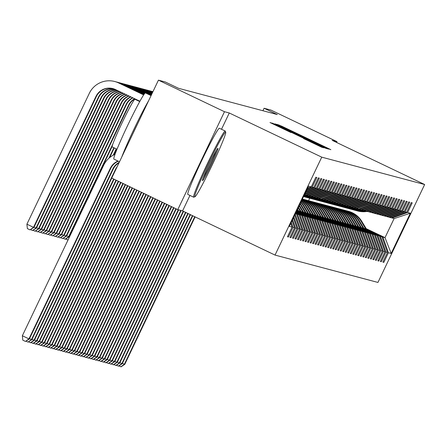 <?xml version="1.0" encoding="UTF-8"?>
<svg xmlns="http://www.w3.org/2000/svg" width="447" height="447" viewBox="0 0 447 447"><rect width="100%" height="100%" fill="white"/><g stroke="black" fill="none" stroke-linecap="round" stroke-linejoin="round"><path stroke-width="0.67" d="M327.238 148.337L330.841 149.684L328.405 148.482L281.727 126.188L277.296 124.462L327.238 148.337M303.58 138.559L321.862 147.292L323.729 147.789L274.614 124.294L269.994 122.517L291.003 132.552L274.994 124.618L282.364 128.043L319.622 145.929L303.58 138.559M229.277 112.985L224.483 111.711L158.434 80.158L111.728 178.085L177.777 209.632L182.572 210.911L275.039 255.081L321.745 157.154L229.277 112.985L221.516 129.261M336.585 142.453L336.982 141.626L332.188 140.352L424.65 184.522L321.745 157.154M336.982 141.626L270.938 110.074L264.093 108.258L262.909 110.739M158.434 80.158L165.278 81.98L178.487 88.288L277.302 114.566L264.093 108.258M324.025 147.32L326.774 148.6L328.64 149.097L326.204 147.901L279.526 125.601L274.905 123.825L324.025 147.32M326.181 148.443L321.566 146.666L272.447 123.171L297.685 134.988L276.291 124.579L326.181 148.443M275.039 255.081L377.944 282.443L424.65 184.522M287.533 236.592L288.421 237.016L293.031 227.355L294.573 227.769L289.969 237.43L290.93 237.687L295.54 228.026L297.082 228.434L292.478 238.095L293.444 238.352L298.048 228.691L299.596 229.104L294.986 238.765L295.953 239.022L300.563 229.361L302.105 229.769L297.501 239.43L298.462 239.687L303.072 230.026L304.619 230.44L300.01 240.1L300.976 240.357L305.58 230.697L307.128 231.105L302.518 240.765L303.485 241.022L308.095 231.362L309.637 231.775L305.033 241.436L305.994 241.693L310.604 232.032L312.151 232.44L307.542 242.101L308.508 242.358L313.112 232.697L314.66 233.11L310.05 242.771L311.017 243.028L315.627 233.368L317.169 233.775L312.565 243.436L313.526 243.693L318.135 234.032L319.683 234.446L315.074 244.107L316.04 244.364L320.644 234.703L322.192 235.111L317.582 244.772L318.549 245.029L323.159 235.368L324.701 235.781L320.097 245.442L321.058 245.699L325.667 236.038L327.215 236.446L322.605 246.107L323.572 246.364L328.176 236.703L329.724 237.117L325.114 246.778L326.081 247.029L330.691 237.374L332.233 237.782L327.629 247.442L328.59 247.699L333.199 238.039L334.747 238.452L330.137 248.107L331.104 248.364L335.708 238.709L337.256 239.117L332.646 248.778L333.613 249.035L338.223 239.374L339.765 239.788L335.161 249.443L336.127 249.7L340.731 240.045L342.279 240.452L337.669 250.113L338.636 250.37L343.24 240.709L344.788 241.123L340.178 250.778L341.145 251.035L345.754 241.38L347.297 241.788L342.693 251.449L343.659 251.706L348.263 242.045L349.811 242.458L345.201 252.114L346.168 252.371L350.778 242.715L352.32 243.123L347.71 252.784L348.677 253.041L353.286 243.38L354.829 243.794L350.224 253.449L351.191 253.706L355.795 244.051L357.343 244.459L352.733 254.119L353.7 254.377L358.31 244.716L359.852 245.129L355.242 254.784L356.209 255.041L360.818 245.381L362.361 245.794L357.756 255.455L358.723 255.712L363.327 246.051L364.875 246.465L360.265 256.12L361.232 256.377L365.842 246.716L367.384 247.13L362.774 256.79L363.741 257.047L368.35 247.387L369.892 247.794L365.288 257.455L366.255 257.712L370.859 248.051L372.407 248.465L367.797 258.126L368.764 258.383L373.374 248.722L374.916 249.13L370.312 258.791L371.273 259.048L375.882 249.387L377.424 249.8L372.82 259.461L373.787 259.718L378.391 250.057L379.939 250.465L375.329 260.126L376.296 260.383L380.905 250.722L382.448 251.136L377.844 260.797L378.805 261.054L383.414 251.393L384.962 251.801L380.352 261.461L381.319 261.718L385.923 252.058L387.471 252.471L382.861 262.132L383.828 262.389L388.437 252.728L391.17 253.455L410.357 213.225L394.098 218.594L391.287 217.695M288.421 237.016L287.455 236.759L292.064 227.098L289.326 226.372L308.514 186.148L311.252 186.874L315.856 177.213L316.822 177.47L312.218 187.131L313.76 187.539L318.37 177.878L319.337 178.135L314.727 187.796L316.275 188.209L320.879 178.549L321.846 178.806L317.236 188.466L318.784 188.874L323.388 179.213L324.354 179.47L319.75 189.131L321.292 189.545L325.902 179.884L326.869 180.141L322.259 189.802L323.807 190.21L328.411 180.549L329.378 180.806L324.768 190.467L326.316 190.88L330.925 181.219L331.886 181.476L327.282 191.137L328.824 191.545L333.434 181.884L334.401 182.141L329.791 191.802L331.339 192.216L335.943 182.555L336.909 182.812L332.3 192.473L333.848 192.88L338.457 183.22L339.418 183.477L334.814 193.138L336.356 193.551L340.966 183.89L341.933 184.147L337.323 193.808L338.871 194.216L343.475 184.555L344.441 184.812L339.832 194.473L341.379 194.886L345.989 185.226L346.95 185.483L342.346 195.143L343.888 195.551L348.498 185.891L349.465 186.148L344.855 195.808L346.403 196.222L351.007 186.561L351.973 186.818L347.364 196.479L348.911 196.887L353.521 187.226L354.482 187.483L349.878 197.144L351.42 197.557L356.03 187.896L356.997 188.153L352.387 197.814L353.935 198.222L358.539 188.561L359.505 188.818L354.901 198.479L356.443 198.893L361.053 189.232L362.014 189.489L357.41 199.144L358.952 199.558L363.562 189.897L364.528 190.154L359.919 199.815L361.467 200.222L366.071 190.567L367.037 190.824L362.433 200.48L363.975 200.893L368.585 191.232L369.546 191.489L364.942 201.15L366.484 201.558L371.094 191.903L372.06 192.16L367.451 201.815L368.998 202.228L373.603 192.568L374.569 192.825L369.965 202.485L371.507 202.893L376.117 193.238L377.084 193.495L372.474 203.15L374.016 203.564L378.626 193.903L379.592 194.16L374.983 203.821L376.53 204.229L381.135 194.574L382.101 194.831L377.497 204.486L379.039 204.899L383.649 195.238L384.616 195.495L380.006 205.156L381.548 205.564L386.158 195.909L387.124 196.166L382.515 205.821L384.062 206.235L388.666 196.574L389.633 196.831L385.029 206.492L386.571 206.9L391.181 197.244L392.148 197.496L387.538 207.157L389.08 207.57L393.69 197.909L394.656 198.166L390.047 207.827L391.594 208.235L396.198 198.58L397.165 198.831L392.561 208.492L394.103 208.905L398.713 199.245L399.679 199.502L395.07 209.162L396.618 209.57L401.222 199.91L402.188 200.167L397.579 209.827L399.126 210.241L403.73 200.58L404.697 200.837L400.093 210.498L401.635 210.906L406.245 201.245L407.211 201.502L402.602 211.163L404.149 211.576L408.754 201.915L409.72 202.173L405.111 211.833L406.658 212.241L411.268 202.58L412.229 202.837L407.625 212.498L410.357 213.225M291.254 222.332L293.031 227.355M292.059 220.645L294.573 227.769M312.218 187.131L307.195 188.908M313.76 187.539L306.648 190.064M292.562 219.589L295.54 228.026M293.366 217.901L297.082 228.434M314.727 187.796L306.301 190.785M316.275 188.209L305.754 191.936M293.869 216.851L298.048 228.691M294.674 215.163L299.596 229.104M317.236 188.466L305.407 192.663M318.784 188.874L304.854 193.814M295.322 213.8L296.59 214.135L295.428 213.582M321.292 189.545L305.675 195.082L304.413 194.747M295.176 214.107L300.563 229.361M296.59 214.135L302.105 229.769M319.75 189.131L304.513 194.534M295.635 213.152L299.099 214.806L295.506 213.415M305.921 194.993L308.19 195.747L323.807 190.21M297.551 214.392L303.072 230.026M299.099 214.806L304.619 230.44M322.259 189.802L306.642 195.339M295.841 212.716L301.608 215.471L295.713 212.984M308.436 195.663L310.699 196.417L326.316 190.88M300.066 215.063L305.58 230.697M301.608 215.471L307.128 231.105M324.768 190.467L309.151 196.004M296.048 212.286L304.122 216.141L295.92 212.548M310.944 196.328L313.207 197.082L328.824 191.545M302.574 215.728L308.095 231.362M304.122 216.141L309.637 231.775M327.282 191.137L311.665 196.674M296.255 211.85L306.631 216.806L296.126 212.118M313.453 196.998L315.722 197.753L331.339 192.216M305.083 216.398L310.604 232.032M306.631 216.806L312.151 232.44M329.791 191.802L314.174 197.339M296.462 211.42L309.14 217.477L296.333 211.682M315.968 197.663L318.23 198.418L333.848 192.88M307.597 217.063L313.112 232.697M309.14 217.477L314.66 233.11M332.3 192.473L316.683 198.01M296.668 210.984L311.654 218.142L296.54 211.252M318.476 198.334L320.739 199.088L336.356 193.551M310.106 217.734L315.627 233.368M311.654 218.142L317.169 233.775M334.814 193.138L318.46 198.764A22.434 22.395 -75.1 0 1 309.682 198.217L309.989 198.3A22.434 22.395 104.9 0 0 318.761 198.842L318.46 198.764M296.875 210.554L314.163 218.812L296.747 210.816M320.985 198.999L323.254 199.753L338.871 194.216M312.615 218.399L318.135 234.032M314.163 218.812L319.683 234.446M337.323 193.808L321.706 199.345M298.535 210.811L316.672 219.477L298.814 211.275M323.499 199.669L325.762 200.424L341.379 194.886M315.129 219.069L320.644 234.703M316.672 219.477L322.192 235.111M339.832 194.473L324.215 200.01M301.043 211.481L319.186 220.147L301.323 211.939M326.008 200.334L328.271 201.089L343.888 195.551M317.638 219.734L323.159 235.368M319.186 220.147L324.701 235.781M342.346 195.143L326.729 200.681M303.552 212.146L321.695 220.812L303.831 212.61M328.517 201.005L330.786 201.759L346.403 196.222M320.153 220.405L325.667 236.038M321.695 220.812L327.215 236.446M344.855 195.808L329.238 201.346M306.066 212.817L324.204 221.483L306.346 213.275M331.031 201.67L333.294 202.424L348.911 196.887M322.661 221.069L328.176 236.703M324.204 221.483L329.724 237.117M347.364 196.479L331.752 202.016M308.575 213.482L326.718 222.148L308.855 213.945M333.54 202.34L335.803 203.094L351.42 197.557M325.17 221.74L330.691 237.374M326.718 222.148L332.233 237.782M349.878 197.144L334.261 202.681M311.084 214.152L329.227 222.818L311.363 214.61M336.049 203.005L338.318 203.759L353.935 198.222M327.685 222.405L333.199 238.039M329.227 222.818L334.747 238.452M352.387 197.814L336.77 203.351M313.598 214.817L331.735 223.483L313.878 215.281M338.563 203.676L340.826 204.43L356.443 198.893M330.193 223.075L335.708 238.709M331.735 223.483L337.256 239.117M354.901 198.479L339.284 204.016M316.107 215.488L334.25 224.154L316.387 215.946M341.072 204.34L343.335 205.095L358.952 199.558M332.702 223.74L338.223 239.374M334.25 224.154L339.765 239.788M357.41 199.144L341.793 204.687M318.616 216.152L336.759 224.819L318.895 216.611M343.581 205.011L345.849 205.765L361.467 200.222M335.216 224.405L340.731 240.045M336.759 224.819L342.279 240.452M359.919 199.815L344.302 205.352M321.13 216.823L339.267 225.489L321.41 217.281M346.095 205.676L348.358 206.43L363.975 200.893M337.725 225.076L343.24 240.709M339.267 225.489L344.788 241.123M362.433 200.48L346.816 206.022M323.639 217.488L341.782 226.154L323.919 217.946M348.604 206.346L350.867 207.101L366.484 201.558M340.234 225.741L345.754 241.38M341.782 226.154L347.297 241.788M364.942 201.15L349.325 206.687M326.154 218.158L344.291 226.819L326.427 218.617M351.113 207.011L353.381 207.766L368.998 202.228M342.748 226.411L348.263 242.045M344.291 226.819L349.811 242.458M367.451 201.815L351.834 207.358M328.662 218.823L346.799 227.489L328.942 219.281M353.627 207.682L355.89 208.436L371.507 202.893M345.257 227.076L350.778 242.715M346.799 227.489L352.32 243.123M369.965 202.485L354.348 208.023M331.171 219.494L349.314 228.154L331.451 219.952M356.136 208.347L358.399 209.101L374.016 203.564M347.766 227.746L353.286 243.38M349.314 228.154L354.829 243.794M372.474 203.15L356.119 208.777A22.434 22.395 -75.1 0 1 347.341 208.235L347.649 208.313A22.434 22.395 104.9 0 0 356.427 208.861L356.119 208.777M333.685 220.159L351.823 228.825L333.959 220.617M358.645 209.017L360.913 209.772L376.53 204.229M350.28 228.411L355.795 244.051M351.823 228.825L357.343 244.459M374.983 203.821L359.366 209.358M336.194 220.829L354.337 229.49L336.474 221.287M361.159 209.682L363.422 210.436L379.039 204.899M352.789 229.082L358.31 244.716M354.337 229.49L359.852 245.129M377.497 204.486L361.88 210.029M338.703 221.494L356.846 230.16L338.982 221.952M363.668 210.353L365.937 211.107L381.548 205.564M355.298 229.747L360.818 245.381M356.846 230.16L362.361 245.794M380.006 205.156L364.389 210.693M341.217 222.165L359.354 230.825L341.491 222.623M366.177 211.018L368.445 211.772L384.062 206.235M357.812 230.417L363.327 246.051M359.354 230.825L364.875 246.465M382.515 205.821L366.898 211.364M343.726 222.829L361.869 231.496L344.006 223.288M368.691 211.682L370.954 212.442L386.571 206.9M360.321 231.082L365.842 246.716M361.869 231.496L367.384 247.13M385.029 206.492L369.412 212.029M346.235 223.5L364.378 232.161L346.514 223.958M371.2 212.353L373.468 213.107L389.08 207.57M362.83 231.753L368.35 247.387M364.378 232.161L369.892 247.794M387.538 207.157L371.921 212.699M348.749 224.165L366.886 232.831L349.023 224.623M373.714 213.018L375.977 213.778L391.594 208.235M365.344 232.418L370.859 248.051M366.886 232.831L372.407 248.465M390.047 207.827L374.43 213.364M351.258 224.83L369.401 233.496L351.538 225.294M376.223 213.688L378.486 214.443L394.103 208.905M367.853 233.088L373.374 248.722M369.401 233.496L374.916 249.13M392.561 208.492L376.944 214.035M353.767 225.5L371.91 234.167L354.046 225.958M378.732 214.353L381 215.113L396.618 209.57M370.362 233.753L375.882 249.387M371.91 234.167L377.424 249.8M395.07 209.162L379.453 214.7M356.281 226.165L374.418 234.831L356.555 226.629M381.246 215.024L383.509 215.778L399.126 210.241M372.876 234.424L378.391 250.057M374.418 234.831L379.939 250.465M397.579 209.827L381.962 215.365M358.79 226.836L376.933 235.502L359.07 227.294M383.755 215.689L386.018 216.443L401.635 210.906M375.385 235.088L380.905 250.722M376.933 235.502L382.448 251.136M400.093 210.498L384.476 216.035M361.299 227.501L379.442 236.167L361.578 227.964M386.264 216.359L388.532 217.113L404.149 211.576M377.894 235.759L383.414 251.393M379.442 236.167L384.962 251.801M402.602 211.163L386.985 216.7M363.813 228.171L381.95 236.837L364.087 228.629M388.778 217.024L391.041 217.778L406.658 212.241M380.408 236.424L385.923 252.058M381.95 236.837L387.471 252.471M405.111 211.833L389.493 217.371M366.222 228.674L385.012 237.648L382.917 237.094L366.601 229.3M382.917 237.094L388.437 252.728M394.098 218.594L385.012 237.648L391.17 253.455M407.625 212.498L392.008 218.035M224.483 111.711L177.777 209.632M308.559 200.709L309.737 198.233M290.751 223.383L292.064 227.098M311.252 186.874L307.542 188.187M382.939 261.964L383.828 262.389M380.431 261.294L381.319 261.718M377.922 260.629L378.805 261.054M375.407 259.958L376.296 260.383M372.899 259.294L373.787 259.718M370.39 258.629L371.273 259.048M367.875 257.958L368.764 258.383M365.367 257.293L366.255 257.712M362.858 256.623L363.741 257.047M360.343 255.958L361.232 256.377M357.835 255.287L358.723 255.712M355.326 254.622L356.209 255.041M352.812 253.952L353.7 254.377M350.303 253.287L351.191 253.706M347.794 252.616L348.677 253.041M345.28 251.952L346.168 252.371M342.771 251.281L343.659 251.706M340.262 250.616L341.145 251.035M337.748 249.946L338.636 250.37M335.239 249.281L336.127 249.7M332.73 248.61L333.613 249.035M330.216 247.945L331.104 248.364M327.707 247.275L328.59 247.699M325.198 246.61L326.081 247.029M322.684 245.939L323.572 246.364M320.175 245.274L321.058 245.699M317.666 244.604L318.549 245.029M315.152 243.939L316.04 244.364M312.643 243.269L313.526 243.693M310.129 242.604L311.017 243.028M307.62 241.933L308.508 242.358M305.111 241.268L305.994 241.693M302.597 240.598L303.485 241.022M300.088 239.933L300.976 240.357M297.579 239.262L298.462 239.687M295.065 238.597L295.953 239.022M292.556 237.927L293.444 238.352M290.047 237.262L290.93 237.687M182.572 210.911L189.958 195.428M324.835 147.314L279.99 125.948L324.835 147.314L324.684 147.633L324.835 147.314M314.576 143.09L301.312 136.721L314.487 143.28M366.775 229.585L361.785 221.343A22.434 22.395 -75.1 0 0 348.392 211.297L348.084 211.213A22.434 22.395 -75.1 0 0 347.989 211.191M365.825 229.132L360.98 221.125A22.434 22.395 -75.1 0 0 346.727 210.872M366.411 229.412L361.483 221.259A22.434 22.395 -75.1 0 0 348.084 211.213M347.587 211.079L347.895 211.163A22.434 22.395 104.9 0 1 361.288 221.209L366.188 229.305M194.741 216.722L124.361 364.271L124.763 364.378L195.11 216.896M124.763 364.378L121.02 366.842L118.947 365.881M122.428 363.344L124.361 364.271L120.858 366.797M366.551 211.196L365.663 211.314A22.434 22.395 104.9 0 1 356.036 210.526M367.171 211.431L366.467 211.532A22.434 22.395 104.9 0 1 357.689 210.984L357.382 210.906A22.434 22.395 -75.1 0 0 366.16 211.448L366.875 211.353M366.752 211.291L365.97 211.397A22.434 22.395 104.9 0 1 357.192 210.85L356.885 210.772M194.825 196.781A35.777 1.995 115.5 0 0 194.931 196.769A35.777 1.995 115.5 0 0 212.029 165.351A35.777 1.995 115.5 0 0 225.724 132.306A35.777 1.995 115.5 0 0 225.629 132.2A35.777 1.995 115.5 0 0 208.263 163.971A35.777 1.995 115.5 0 0 194.825 196.781M193.903 197.105A36.654 2.045 -64.5 0 1 193.763 197.183A36.654 2.045 -64.5 0 1 193.657 197.194A36.654 2.045 -64.5 0 1 193.635 197.188A36.654 2.045 -64.5 0 1 207.509 163.406A36.654 2.045 -64.5 0 1 225.215 131.032A36.654 2.045 -64.5 0 1 225.238 131.038A36.654 2.045 -64.5 0 1 225.316 131.139L225.724 132.306M202.53 180.633A17.886 1 -64.5 0 1 202.48 180.582A17.886 1 -64.5 0 1 209.33 164.06A17.886 1 -64.5 0 1 217.873 148.354A17.886 1 -64.5 0 1 217.929 148.348A17.886 1 -64.5 0 1 211.207 164.753A17.886 1 -64.5 0 1 202.53 180.633M113.873 159.082A36.654 2.045 -64.5 0 1 113.851 159.076A36.654 2.045 -64.5 0 1 127.725 125.294A36.654 2.045 -64.5 0 1 145.431 92.92A36.654 2.045 -64.5 0 1 145.454 92.926A36.654 2.045 -64.5 0 1 145.471 92.937M112.214 146.918A26.39 1.475 -64.5 0 1 112.203 146.912A26.39 1.475 -64.5 0 1 122.187 122.59A26.39 1.475 -64.5 0 1 134.938 99.279A26.39 1.475 -64.5 0 1 134.949 99.284A26.39 1.475 -64.5 0 1 134.966 99.29M187.846 194.417A36.654 2.045 -64.5 0 1 187.824 194.411A36.654 2.045 -64.5 0 1 201.692 160.629A36.654 2.045 -64.5 0 1 219.404 128.255A36.654 2.045 -64.5 0 1 219.421 128.261A36.654 2.045 -64.5 0 1 219.443 128.272M132.927 133.642A19.942 1.112 -64.5 0 1 137.475 124.104M203.083 178.308A17.008 0.95 115.5 0 0 210.291 164.524A17.008 0.95 115.5 0 0 216.488 150.248M121.768 157.042A36.654 2.045 -64.5 0 1 148.633 100.709M364.266 228.92L359.276 220.673A22.434 22.395 -75.1 0 0 345.883 210.626L345.576 210.548A22.434 22.395 -75.1 0 0 345.481 210.52M363.316 228.467L358.472 220.46A22.434 22.395 -75.1 0 0 344.218 210.202M363.903 228.747L358.969 220.594A22.434 22.395 -75.1 0 0 345.576 210.548M345.078 210.414L345.38 210.492A22.434 22.395 104.9 0 1 358.779 220.539L363.674 228.635M192.433 215.622L121.852 363.601L122.254 363.707L192.802 215.795M122.254 363.707L118.511 366.171L116.438 365.216M119.913 362.679L121.852 363.601L118.349 366.127M361.752 228.249L356.767 220.008A22.434 22.395 -75.1 0 0 343.369 209.961L343.067 209.878A22.434 22.395 -75.1 0 0 342.966 209.855M360.802 227.797L355.963 219.79A22.434 22.395 -75.1 0 0 341.709 209.537M361.394 228.076L356.46 219.924A22.434 22.395 -75.1 0 0 343.067 209.878M342.564 209.744L342.871 209.827A22.434 22.395 104.9 0 1 356.265 219.874L361.165 227.97M190.131 214.521L119.338 362.936L119.74 363.042L190.5 214.694M119.74 363.042L115.996 365.506L113.929 364.545M117.405 362.009L119.338 362.936L115.84 365.462M364.037 210.526L363.154 210.649A22.434 22.395 104.9 0 1 353.527 209.861M364.663 210.766L363.959 210.861A22.434 22.395 104.9 0 1 355.181 210.319L354.873 210.235A22.434 22.395 -75.1 0 0 363.651 210.783L364.366 210.682M364.238 210.621L363.456 210.727A22.434 22.395 104.9 0 1 354.683 210.185L354.376 210.101M361.528 209.861L360.64 209.978A22.434 22.395 104.9 0 1 351.018 209.19M362.148 210.096L361.444 210.196A22.434 22.395 104.9 0 1 352.672 209.649L352.365 209.57A22.434 22.395 -75.1 0 0 361.142 210.112L361.858 210.017M361.729 209.956L360.947 210.062A22.434 22.395 104.9 0 1 352.169 209.514L351.862 209.436M359.243 227.584L354.253 219.337A22.434 22.395 -75.1 0 0 340.86 209.291L340.553 209.213A22.434 22.395 -75.1 0 0 340.458 209.185M358.293 227.132L353.448 219.125A22.434 22.395 -75.1 0 0 339.195 208.866M358.88 227.411L353.951 219.259A22.434 22.395 -75.1 0 0 340.553 209.213M340.055 209.079L340.363 209.157A22.434 22.395 104.9 0 1 353.756 219.203L358.656 227.299M187.824 213.42L116.829 362.266L117.231 362.372L188.198 213.593M117.231 362.372L113.488 364.836L111.415 363.88M114.896 361.344L116.829 362.266L113.326 364.791M356.734 226.914L351.744 218.672A22.434 22.395 -75.1 0 0 338.351 208.626L338.044 208.542A22.434 22.395 -75.1 0 0 337.949 208.52M355.784 226.461L350.94 218.454A22.434 22.395 -75.1 0 0 336.686 208.201M356.371 226.741L351.437 218.589A22.434 22.395 -75.1 0 0 338.044 208.542M337.546 208.408L337.848 208.492A22.434 22.395 104.9 0 1 351.247 218.538L356.142 226.635M185.522 212.319L114.32 361.601L114.723 361.707L185.891 212.493M114.723 361.707L110.979 364.171L108.906 363.21M112.381 360.673L114.32 361.601L110.817 364.126M354.22 226.249L349.236 218.002A22.434 22.395 -75.1 0 0 335.837 207.956L335.535 207.877A22.434 22.395 -75.1 0 0 335.434 207.849M353.27 225.796L348.431 217.79A22.434 22.395 -75.1 0 0 334.177 207.531M353.862 226.076L348.928 217.924A22.434 22.395 -75.1 0 0 335.535 207.877M335.032 207.743L335.339 207.821A22.434 22.395 104.9 0 1 348.733 217.868L353.633 225.964M183.22 211.219L111.806 360.93L112.208 361.036L183.588 211.392M112.208 361.036L108.465 363.5L106.397 362.545M109.873 360.008L111.806 360.93L108.308 363.456M359.019 209.19L358.131 209.313A22.434 22.395 104.9 0 1 348.504 208.525M359.639 209.431L358.935 209.526A22.434 22.395 104.9 0 1 350.157 208.984L349.85 208.9A22.434 22.395 -75.1 0 0 358.628 209.447L359.343 209.347M359.22 209.285L358.438 209.392A22.434 22.395 104.9 0 1 349.66 208.85L349.353 208.766M356.505 208.525L355.622 208.643A22.434 22.395 104.9 0 1 345.995 207.855M357.131 208.766L356.427 208.861M356.706 208.62L355.924 208.727A22.434 22.395 104.9 0 1 347.151 208.179L346.844 208.101M353.996 207.855L353.108 207.978A22.434 22.395 104.9 0 1 343.486 207.19M354.616 208.095L353.912 208.19A22.434 22.395 104.9 0 1 345.134 207.648L344.833 207.564A22.434 22.395 -75.1 0 0 353.611 208.112L354.326 208.011M354.197 207.95L353.415 208.056A22.434 22.395 104.9 0 1 344.637 207.514L344.33 207.43M351.487 207.19L350.599 207.307A22.434 22.395 104.9 0 1 340.972 206.52M352.107 207.43L351.403 207.525A22.434 22.395 104.9 0 1 342.625 206.978L342.318 206.9A22.434 22.395 -75.1 0 0 351.096 207.442L351.811 207.347M351.688 207.285L350.906 207.391A22.434 22.395 104.9 0 1 342.128 206.844L341.821 206.765M348.973 206.52L348.09 206.643A22.434 22.395 104.9 0 1 338.463 205.855M349.593 206.76L348.895 206.855A22.434 22.395 104.9 0 1 340.117 206.313L339.809 206.229A22.434 22.395 -75.1 0 0 348.587 206.777L349.303 206.676M349.174 206.615L348.392 206.726A22.434 22.395 104.9 0 1 339.619 206.179L339.312 206.095M346.464 205.855L345.576 205.972A22.434 22.395 104.9 0 1 335.954 205.184M347.084 206.095L346.38 206.19A22.434 22.395 104.9 0 1 337.602 205.642L337.301 205.564A22.434 22.395 -75.1 0 0 346.073 206.106L346.794 206.011M346.665 205.95L345.883 206.056A22.434 22.395 104.9 0 1 337.105 205.514L336.798 205.43M343.955 205.184L343.067 205.307A22.434 22.395 104.9 0 1 333.44 204.519M344.576 205.424L343.872 205.519A22.434 22.395 104.9 0 1 335.094 204.977L334.786 204.894A22.434 22.395 -75.1 0 0 343.564 205.441L344.279 205.341M344.156 205.279L343.374 205.391A22.434 22.395 104.9 0 1 334.596 204.843L334.289 204.76M341.441 204.519L340.553 204.637A22.434 22.395 104.9 0 1 330.931 203.849M342.061 204.76L341.363 204.855A22.434 22.395 104.9 0 1 332.585 204.307L332.277 204.229A22.434 22.395 -75.1 0 0 341.055 204.771L341.771 204.676M341.642 204.614L340.86 204.72A22.434 22.395 104.9 0 1 332.082 204.178L331.78 204.095M338.932 203.849L338.044 203.972A22.434 22.395 104.9 0 1 328.422 203.184M339.552 204.089L338.848 204.184A22.434 22.395 104.9 0 1 330.07 203.642L329.769 203.558A22.434 22.395 -75.1 0 0 338.541 204.106L339.262 204.005M339.133 203.944L338.351 204.055A22.434 22.395 104.9 0 1 329.573 203.508L329.266 203.424M336.423 203.184L335.535 203.307A22.434 22.395 104.9 0 1 325.908 202.513M337.044 203.424L336.34 203.519A22.434 22.395 104.9 0 1 327.562 202.972L327.254 202.893A22.434 22.395 -75.1 0 0 336.032 203.435L336.747 203.34M336.625 203.279L335.842 203.385A22.434 22.395 104.9 0 1 327.064 202.843L326.757 202.759M333.909 202.513L333.021 202.636A22.434 22.395 104.9 0 1 323.399 201.848M334.529 202.754L333.825 202.849A22.434 22.395 104.9 0 1 325.053 202.307L324.745 202.223A22.434 22.395 -75.1 0 0 333.523 202.77L334.239 202.67M334.11 202.608L333.328 202.72A22.434 22.395 104.9 0 1 324.55 202.173L324.248 202.094M331.4 201.848L330.512 201.971A22.434 22.395 104.9 0 1 320.89 201.178M332.02 202.089L331.316 202.184A22.434 22.395 104.9 0 1 322.538 201.636L322.237 201.558A22.434 22.395 -75.1 0 0 331.009 202.1L331.724 202.005M331.601 201.943L330.819 202.05A22.434 22.395 104.9 0 1 322.041 201.508L321.734 201.424M328.891 201.178L328.003 201.301A22.434 22.395 104.9 0 1 318.376 200.513M329.512 201.418L328.808 201.513A22.434 22.395 104.9 0 1 320.03 200.971L319.722 200.887A22.434 22.395 -75.1 0 0 328.5 201.435L329.216 201.334M329.087 201.273L328.31 201.385A22.434 22.395 104.9 0 1 319.532 200.837L319.225 200.759M326.377 200.513L325.489 200.636A22.434 22.395 104.9 0 1 315.867 199.843M326.997 200.753L326.293 200.848A22.434 22.395 104.9 0 1 317.521 200.301L317.214 200.222A22.434 22.395 -75.1 0 0 325.992 200.764L326.707 200.669M326.578 200.608L325.796 200.714A22.434 22.395 104.9 0 1 317.018 200.172L316.716 200.088M323.868 199.843L322.98 199.965A22.434 22.395 104.9 0 1 313.353 199.178M324.488 200.083L323.784 200.178A22.434 22.395 104.9 0 1 315.006 199.636L314.705 199.552A22.434 22.395 -75.1 0 0 323.477 200.1L324.192 199.999M324.069 199.938L323.287 200.049A22.434 22.395 104.9 0 1 314.509 199.502L314.202 199.423M321.359 199.178L320.471 199.301A22.434 22.395 104.9 0 1 310.844 198.507M321.98 199.418L321.276 199.513A22.434 22.395 104.9 0 1 312.498 198.965L312.19 198.887A22.434 22.395 -75.1 0 0 320.968 199.429L321.684 199.334M321.555 199.273L320.773 199.379A22.434 22.395 104.9 0 1 312 198.837L311.693 198.753M318.845 198.507L317.957 198.63A22.434 22.395 104.9 0 1 308.335 197.842M319.465 198.747L318.761 198.842M319.046 198.608L318.264 198.714A22.434 22.395 104.9 0 1 309.486 198.166L309.184 198.088M316.336 197.842L315.448 197.965A22.434 22.395 104.9 0 1 305.821 197.172M316.957 198.082L316.252 198.177A22.434 22.395 104.9 0 1 307.475 197.63L307.173 197.552A22.434 22.395 -75.1 0 0 315.945 198.094L316.66 197.999M316.537 197.937L315.755 198.043A22.434 22.395 104.9 0 1 306.977 197.501L306.67 197.418M313.828 197.172L312.939 197.295A22.434 22.395 104.9 0 1 303.541 196.574A22.434 22.395 104.9 0 0 311.229 196.842L311.643 196.663M314.448 197.412L313.744 197.507A22.434 22.395 104.9 0 1 304.966 196.965L304.658 196.881A22.434 22.395 -75.1 0 0 313.436 197.429L314.152 197.328M314.023 197.272L313.241 197.378A22.434 22.395 104.9 0 1 304.468 196.831L304.161 196.753M351.711 225.579L346.721 217.337A22.434 22.395 -75.1 0 0 333.328 207.291L333.021 207.207A22.434 22.395 -75.1 0 0 332.926 207.184M350.761 225.126L345.917 217.119A22.434 22.395 -75.1 0 0 331.663 206.866M351.348 225.405L346.419 217.253A22.434 22.395 -75.1 0 0 333.021 207.207M332.523 207.073L332.831 207.157A22.434 22.395 104.9 0 1 346.224 217.203L351.124 225.299M180.767 210.431L109.297 360.265L109.699 360.371L181.169 210.537M109.699 360.371L105.956 362.835L103.883 361.88M107.364 359.338L109.297 360.265L105.794 362.791M349.202 224.914L344.212 216.666A22.434 22.395 -75.1 0 0 330.819 206.62L330.512 206.542A22.434 22.395 -75.1 0 0 330.417 206.514M348.252 224.461L343.408 216.454A22.434 22.395 -75.1 0 0 329.154 206.196M348.839 224.74L343.905 216.588A22.434 22.395 -75.1 0 0 330.512 206.542M330.015 206.408L330.316 206.486A22.434 22.395 104.9 0 1 343.715 216.538L348.61 224.629M178.252 209.76L106.788 359.595L107.191 359.701L178.655 209.867M107.191 359.701L103.447 362.165L101.374 361.21M104.849 358.673L106.788 359.595L103.285 362.12M346.688 224.243L341.704 216.002A22.434 22.395 -75.1 0 0 328.305 205.955L327.997 205.871A22.434 22.395 -75.1 0 0 327.902 205.849M345.738 223.791L340.899 215.784A22.434 22.395 -75.1 0 0 326.645 205.531M346.33 224.07L341.396 215.918A22.434 22.395 -75.1 0 0 327.997 205.871M327.5 205.737L327.807 205.821A22.434 22.395 104.9 0 1 341.201 215.867L346.101 223.964M175.911 208.743L104.274 358.93L104.676 359.036L176.28 208.922M104.676 359.036L100.933 361.5L98.865 360.545M102.341 358.002L104.274 358.93L100.776 361.455M344.179 223.578L339.189 215.331A22.434 22.395 -75.1 0 0 325.796 205.285L325.489 205.207A22.434 22.395 -75.1 0 0 325.394 205.179M343.229 223.126L338.385 215.119A22.434 22.395 -75.1 0 0 324.131 204.86M343.816 223.405L338.887 215.253A22.434 22.395 -75.1 0 0 325.489 205.207M324.991 205.072L325.299 205.151A22.434 22.395 104.9 0 1 338.692 215.203L343.587 223.299M173.609 207.643L101.765 358.259L102.167 358.371L173.978 207.821M102.167 358.371L98.424 360.83L96.351 359.874M99.832 357.337L101.765 358.259L98.262 360.785M341.67 222.908L336.68 214.666A22.434 22.395 -75.1 0 0 323.287 204.62L322.98 204.536A22.434 22.395 -75.1 0 0 322.879 204.514M340.72 222.455L335.876 214.448A22.434 22.395 -75.1 0 0 321.622 204.195M341.307 222.74L336.373 214.582A22.434 22.395 -75.1 0 0 322.98 204.536M322.477 204.402L322.784 204.486A22.434 22.395 104.9 0 1 336.183 214.532L341.078 222.628M171.302 206.542L99.256 357.594L99.659 357.701L171.67 206.721M99.659 357.701L95.915 360.165L93.842 359.209M97.317 356.667L99.256 357.594L95.753 360.12M339.156 222.243L334.172 213.996A22.434 22.395 -75.1 0 0 320.773 203.949L320.465 203.871A22.434 22.395 -75.1 0 0 320.37 203.843M338.206 221.79L333.367 213.783A22.434 22.395 -75.1 0 0 319.113 203.525M338.798 222.07L333.864 213.917A22.434 22.395 -75.1 0 0 320.465 203.871M319.968 203.737L320.276 203.821A22.434 22.395 104.9 0 1 333.669 213.867L338.569 221.963M169 205.441L96.742 356.924L97.144 357.036L169.368 205.62M97.144 357.036L93.401 359.494L91.328 358.539M94.809 356.002L96.742 356.924L93.244 359.449M336.647 221.572L331.657 213.331A22.434 22.395 -75.1 0 0 318.264 203.284L317.957 203.201A22.434 22.395 -75.1 0 0 317.862 203.178M335.697 221.12L330.853 213.118A22.434 22.395 -75.1 0 0 316.599 202.86M336.284 221.405L331.356 213.247A22.434 22.395 -75.1 0 0 317.957 203.201M317.459 203.067L317.767 203.15A22.434 22.395 104.9 0 1 331.16 213.197L336.055 221.293M166.692 204.34L94.233 356.259L94.635 356.365L167.061 204.519M94.635 356.365L90.892 358.829L88.819 357.874M92.3 355.331L94.233 356.259L90.73 358.785M334.132 220.907L329.148 212.66A22.434 22.395 -75.1 0 0 315.75 202.614L315.448 202.536A22.434 22.395 -75.1 0 0 315.347 202.508M333.188 220.455L328.344 212.448A22.434 22.395 -75.1 0 0 314.09 202.189M333.775 220.734L328.841 212.582A22.434 22.395 -75.1 0 0 315.448 202.536M314.945 202.402L315.252 202.485A22.434 22.395 104.9 0 1 328.651 212.532L333.546 220.628M164.39 203.24L91.724 355.588L92.127 355.7L164.759 203.419M92.127 355.7L88.383 358.159L86.31 357.203M89.786 354.667L91.724 355.588L88.221 358.12M331.624 220.237L326.64 211.995A22.434 22.395 -75.1 0 0 313.241 201.949L312.934 201.865A22.434 22.395 -75.1 0 0 312.839 201.843M330.674 219.784L325.835 211.783A22.434 22.395 -75.1 0 0 311.581 201.524M331.266 220.069L326.332 211.912A22.434 22.395 -75.1 0 0 312.934 201.865M312.436 201.731L312.744 201.815A22.434 22.395 104.9 0 1 326.137 211.861L331.037 219.958M162.088 202.139L89.21 354.924L89.612 355.03L162.457 202.318M89.612 355.03L85.869 357.494L83.796 356.538M87.277 354.002L89.21 354.924L85.712 357.449M329.115 219.572L324.125 211.325A22.434 22.395 -75.1 0 0 310.732 201.279L310.425 201.2A22.434 22.395 -75.1 0 0 310.33 201.172M328.165 219.119L323.321 211.113A22.434 22.395 -75.1 0 0 309.067 200.854M328.752 219.399L323.824 211.247A22.434 22.395 -75.1 0 0 310.425 201.2M309.927 201.066L310.235 201.15A22.434 22.395 104.9 0 1 323.628 211.196L328.523 219.293M159.78 201.038L86.701 354.253L87.104 354.365L160.149 201.217M87.104 354.365L83.36 356.823L81.287 355.868M84.768 353.331L86.701 354.253L83.198 356.784M326.601 218.901L321.616 210.66A22.434 22.395 -75.1 0 0 308.218 200.614L307.916 200.53A22.434 22.395 -75.1 0 0 307.815 200.507M325.656 218.449L320.812 210.448A22.434 22.395 -75.1 0 0 306.558 200.189M326.243 218.734L321.309 210.576A22.434 22.395 -75.1 0 0 307.916 200.53M307.413 200.401L307.72 200.48A22.434 22.395 104.9 0 1 321.119 210.526L326.014 218.622M157.478 199.938L84.192 353.588L84.595 353.694L157.847 200.116M84.595 353.694L80.851 356.158L78.778 355.203M82.254 352.666L84.192 353.588L80.689 356.114M324.092 218.237L319.108 209.989A22.434 22.395 -75.1 0 0 305.709 199.943L305.402 199.865A22.434 22.395 -75.1 0 0 305.307 199.837M323.142 217.784L318.303 209.777A22.434 22.395 -75.1 0 0 304.049 199.518M323.734 218.063L318.8 209.911A22.434 22.395 -75.1 0 0 305.402 199.865M304.904 199.731L305.212 199.815A22.434 22.395 104.9 0 1 318.605 209.861L323.505 217.957M155.176 198.837L81.678 352.918L82.08 353.029L155.545 199.016M82.08 353.029L78.337 355.488L76.264 354.532M79.745 351.996L81.678 352.918L78.18 355.449M321.583 217.566L316.593 209.325A22.434 22.395 -75.1 0 0 303.2 199.278L302.893 199.194A22.434 22.395 -75.1 0 0 302.798 199.172M320.633 217.113L315.789 209.112A22.434 22.395 -75.1 0 0 302.396 199.066A22.434 22.395 -75.1 0 0 302.356 199.055M321.22 217.398L316.286 209.241A22.434 22.395 -75.1 0 0 302.893 199.194M302.396 199.066L302.697 199.144A22.434 22.395 104.9 0 1 316.096 209.19L320.991 217.287M152.868 197.736L79.169 352.253L79.572 352.359L153.237 197.915M79.572 352.359L75.828 354.823L73.755 353.868M77.236 351.331L79.169 352.253L75.666 354.778M319.069 216.901L314.085 208.654A22.434 22.395 -75.1 0 0 302.328 199.116M318.119 216.449L313.28 208.442A22.434 22.395 -75.1 0 0 302.295 199.183M318.711 216.728L313.777 208.576A22.434 22.395 -75.1 0 0 302.317 199.138M302.312 199.155A22.434 22.395 104.9 0 1 313.587 208.525L318.482 216.622M150.566 196.635L76.66 351.582L77.063 351.694L150.935 196.814M77.063 351.694L73.319 354.153L71.246 353.197M74.722 350.66L76.66 351.582L73.157 354.113M316.56 216.231L311.576 207.989A22.434 22.395 -75.1 0 0 302.178 199.429M315.61 215.778L310.766 207.777A22.434 22.395 -75.1 0 0 302.105 199.585M316.202 216.063L311.268 207.905A22.434 22.395 -75.1 0 0 302.15 199.485M302.133 199.524A22.434 22.395 104.9 0 1 311.073 207.855L315.973 215.951M148.259 195.535L74.146 350.917L74.548 351.024L148.627 195.713M74.548 351.024L70.805 353.488L68.732 352.532M72.213 349.995L74.146 350.917L70.648 353.443M314.051 215.566L309.061 207.319A22.434 22.395 -75.1 0 0 301.904 200.005M313.101 215.113L308.257 207.106A22.434 22.395 -75.1 0 0 301.786 200.245M313.688 215.393L308.754 207.24A22.434 22.395 -75.1 0 0 301.859 200.094M301.831 200.15A22.434 22.395 104.9 0 1 308.564 207.19L313.459 215.286M145.957 194.434L71.637 350.252L72.04 350.359L146.325 194.613M72.04 350.359L68.296 352.817L66.223 351.862M69.704 349.325L71.637 350.252L68.134 352.778M311.537 214.901L306.553 206.654A22.434 22.395 -75.1 0 0 301.502 200.854M310.587 214.443L305.748 206.441A22.434 22.395 -75.1 0 0 301.339 201.184M311.179 214.728L306.245 206.57A22.434 22.395 -75.1 0 0 301.44 200.977M301.401 201.055A22.434 22.395 104.9 0 1 306.055 206.52L310.95 214.616M143.655 193.333L69.129 349.582L69.531 349.688L144.023 193.512M69.531 349.688L65.787 352.152L63.714 351.197M67.19 348.66L69.129 349.582L65.625 352.107M309.028 214.23L304.038 205.983A22.434 22.395 -75.1 0 0 300.96 201.988M308.078 213.778L303.234 205.771A22.434 22.395 -75.1 0 0 300.753 202.418M308.665 214.057L303.736 205.905A22.434 22.395 -75.1 0 0 300.881 202.145M300.831 202.251A22.434 22.395 104.9 0 1 303.541 205.855L308.441 213.951M141.347 192.232L66.614 348.917L67.016 349.023L141.716 192.411M67.016 349.023L63.273 351.482L61.2 350.526M64.681 347.989L66.614 348.917L63.111 351.443M306.519 213.565L301.529 205.318A22.434 22.395 -75.1 0 0 300.261 203.446M305.569 213.107L300.725 205.106A22.434 22.395 -75.1 0 0 300.004 203.988M306.156 213.392L301.222 205.234A22.434 22.395 -75.1 0 0 300.166 203.648M300.105 203.776A22.434 22.395 104.9 0 1 301.032 205.184L305.927 213.28M139.045 191.132L64.105 348.247L64.508 348.353L139.414 191.31M64.508 348.353L60.764 350.817L58.691 349.861M62.172 347.325L64.105 348.247L60.602 350.772M304.005 212.895L299.395 205.268M303.055 212.442L299.093 205.894M303.647 212.722L299.278 205.508M299.211 205.654L303.418 212.616M136.743 190.031L61.591 347.582L61.999 347.688L137.112 190.21M61.999 347.688L58.255 350.146L56.182 349.191M59.658 346.654L61.591 347.582L58.093 350.107M301.496 212.23L298.462 207.218M300.546 211.772L298.166 207.838M301.133 212.057L298.35 207.453M298.278 207.604L300.909 211.945M134.435 188.93L59.082 346.911L59.485 347.017L134.804 189.109M59.485 347.017L55.741 349.481L53.668 348.526M57.149 345.989L59.082 346.911L55.579 349.437M298.987 211.56L297.534 209.162M298.037 211.107L297.238 209.788M298.624 211.386L297.423 209.403M297.35 209.548L298.395 211.28M132.133 187.829L56.573 346.246L56.976 346.352L132.502 188.008M56.976 346.352L53.232 348.811L51.159 347.855M54.64 345.319L56.573 346.246L53.07 348.772M129.826 186.729L54.059 345.576L54.461 345.682L130.194 186.907M54.461 345.682L50.723 348.146L48.65 347.19M52.126 344.654L54.059 345.576L50.561 348.101M127.524 185.628L51.55 344.911L51.953 345.017L127.892 185.807M51.953 345.017L48.209 347.475L46.136 346.52M49.617 343.983L51.55 344.911L48.047 347.436M125.221 184.527L49.041 344.24L49.444 344.346L125.59 184.706M49.444 344.346L45.7 346.811L43.627 345.855M47.103 343.318L49.041 344.24L45.538 346.766M122.914 183.426L46.527 343.575L46.929 343.682L123.283 183.605M46.929 343.682L43.191 346.14L41.118 345.185M44.594 342.648L46.527 343.575L43.029 346.101M120.612 182.326L44.018 342.905L44.421 343.011L120.981 182.505M44.421 343.011L40.677 345.475L38.604 344.52M42.085 341.983L44.018 342.905L40.515 345.43M118.31 181.225L41.51 342.24L41.912 342.346L118.678 181.404M41.912 342.346L38.168 344.805L36.095 343.849M39.571 341.312L41.51 342.24L38.006 344.766M116.002 180.124L38.995 341.569L39.397 341.676L116.371 180.303M39.397 341.676L35.659 344.14L33.586 343.184M37.062 340.648L38.995 341.569L35.497 344.095M113.7 179.023L36.486 340.905L36.889 341.011L114.069 179.202M36.889 341.011L33.145 343.469L31.072 342.514M34.553 339.977L36.486 340.905L32.983 343.43M117.08 166.865A14.662 14.639 -75.1 0 0 115.332 169.664L33.978 340.234L34.38 340.34L111.761 178.102M34.38 340.34L30.636 342.804L28.563 341.849M32.039 339.312L33.978 340.234L30.474 342.76M119.036 162.769A14.662 14.639 -75.1 0 0 113.225 169.106L31.866 339.675L31.463 339.569L27.965 342.095L26.055 341.178M119.248 162.322A14.662 14.639 -75.1 0 0 112.823 168.994L31.463 339.569L29.53 338.642M31.866 339.675L27.965 342.095M311.313 196.507L310.425 196.63A22.434 22.395 104.9 0 1 303.574 196.507M311.933 196.747L311.229 196.842M311.514 196.602L310.732 196.708A22.434 22.395 104.9 0 1 303.563 196.529A22.434 22.395 -75.1 0 0 310.928 196.758M116.22 148.834L113.158 155.26M116.589 149.007L113.756 154.947M308.804 195.836L307.916 195.959A22.434 22.395 104.9 0 1 303.748 196.138M309.425 196.077L308.721 196.172A22.434 22.395 104.9 0 1 303.675 196.289M309.006 195.937L308.223 196.043A22.434 22.395 104.9 0 1 303.72 196.199M303.703 196.233A22.434 22.395 -75.1 0 0 308.413 196.093L309.128 195.993M138.972 100.782A14.662 14.639 -75.1 0 0 138.615 101.033M138.648 100.625A14.662 14.639 -75.1 0 0 138.285 100.877M113.918 147.733L108.906 158.238M114.287 147.907L109.671 157.584M68.156 239.709L67.67 239.883L65.754 238.966M151.393 91.283A21.992 21.959 104.9 0 1 152.947 91.674A21.992 21.959 104.9 0 0 152.857 91.646L152.455 91.54M69.235 236.429L69.631 236.619M68.29 239.436L67.67 239.883M306.296 195.171L305.407 195.294A22.434 22.395 104.9 0 1 304.083 195.434M306.916 195.412L306.212 195.507A22.434 22.395 104.9 0 1 303.96 195.697M306.491 195.266L305.709 195.373A22.434 22.395 104.9 0 1 304.033 195.54M304.005 195.602A22.434 22.395 -75.1 0 0 305.904 195.423L306.62 195.328M136.933 99.804A14.662 14.639 -75.1 0 0 136.559 100.05M136.609 99.653A14.662 14.639 -75.1 0 0 136.229 99.893M112.784 144.174L68.659 236.686L69.061 236.793L112.136 146.487M69.061 236.793L65.318 239.257L63.245 238.301M148.885 90.618A21.992 21.959 104.9 0 1 152.852 91.87M149.941 90.87L150.343 90.976A21.992 21.959 104.9 0 1 152.874 91.819M66.726 235.765L68.659 236.686L65.156 239.212M146.37 89.948A21.992 21.959 104.9 0 1 147.432 90.205L147.834 90.311A21.992 21.959 104.9 0 1 151.65 91.713L152.69 92.211M147.432 90.205A21.992 21.959 104.9 0 1 151.248 91.607L152.656 92.278M134.916 98.843A14.662 14.639 -75.1 0 0 128.976 105.252L66.553 236.128L66.15 236.022L62.647 238.547L60.736 237.631M134.597 98.686A14.662 14.639 -75.1 0 0 128.574 105.146L66.15 236.022L64.212 235.094M66.553 236.128L62.647 238.547M143.861 89.283A21.992 21.959 104.9 0 1 144.923 89.534L145.325 89.64A21.992 21.959 104.9 0 1 149.142 91.048L152.483 92.641M144.923 89.534A21.992 21.959 104.9 0 1 148.739 90.942L152.449 92.713M132.927 97.893A14.662 14.639 -75.1 0 0 126.462 104.587L64.038 235.457L63.636 235.351L60.138 237.877L58.222 236.966M132.608 97.742A14.662 14.639 -75.1 0 0 126.06 104.481L63.636 235.351L61.703 234.429M64.038 235.457L60.138 237.877M141.353 88.612A21.992 21.959 104.9 0 1 142.409 88.869L142.811 88.975A21.992 21.959 104.9 0 1 146.627 90.378L152.276 93.077M142.409 88.869A21.992 21.959 104.9 0 1 146.225 90.272L152.243 93.144M130.96 96.954A14.662 14.639 -75.1 0 0 123.953 103.916L61.53 234.792L61.127 234.686L57.624 237.212L55.713 236.295M130.647 96.803A14.662 14.639 -75.1 0 0 123.551 103.81L61.127 234.686L59.194 233.759M61.53 234.792L57.624 237.212M138.838 87.947A21.992 21.959 104.9 0 1 139.9 88.199L140.302 88.305A21.992 21.959 104.9 0 1 144.118 89.713L152.069 93.507M139.9 88.199A21.992 21.959 104.9 0 1 143.716 89.607L152.036 93.579M129.027 96.027A14.662 14.639 -75.1 0 0 121.444 103.251L59.021 234.122L58.618 234.016L55.115 236.541L53.204 235.63M128.719 95.881A14.662 14.639 -75.1 0 0 121.042 103.145L58.618 234.016L56.68 233.094M59.021 234.122L55.115 236.541M136.329 87.277A21.992 21.959 104.9 0 1 137.391 87.534L137.793 87.64A21.992 21.959 104.9 0 1 141.61 89.042L151.863 93.943M137.391 87.534A21.992 21.959 104.9 0 1 141.207 88.936L151.829 94.01M127.127 95.122A14.662 14.639 -75.1 0 0 118.93 102.581L56.506 233.457L56.104 233.351L52.606 235.876L50.69 234.96M126.831 94.976A14.662 14.639 -75.1 0 0 118.528 102.475L56.104 233.351L54.171 232.423M56.506 233.457L52.606 235.876M133.815 86.612A21.992 21.959 104.9 0 1 134.877 86.863L135.279 86.969A21.992 21.959 104.9 0 1 139.095 88.377L151.656 94.373M134.877 86.863A21.992 21.959 104.9 0 1 138.693 88.271L151.622 94.446M125.272 94.233A14.662 14.639 -75.1 0 0 116.421 101.916L53.998 232.786L53.595 232.68L50.092 235.206L48.181 234.295M124.976 94.093A14.662 14.639 -75.1 0 0 116.019 101.81L53.595 232.68L51.662 231.758M53.998 232.786L50.092 235.206M131.306 85.941A21.992 21.959 104.9 0 1 132.368 86.198L132.77 86.305A21.992 21.959 104.9 0 1 136.586 87.707L151.449 94.809M132.368 86.198A21.992 21.959 104.9 0 1 136.184 87.601L151.416 94.876M123.456 93.367A14.662 14.639 -75.1 0 0 113.907 101.245L51.489 232.122L51.087 232.015L47.583 234.541L45.672 233.625M123.171 93.227A14.662 14.639 -75.1 0 0 113.504 101.139L51.087 232.015L49.148 231.088M51.489 232.122L47.583 234.541M128.797 85.276A21.992 21.959 104.9 0 1 129.859 85.528L130.261 85.634A21.992 21.959 104.9 0 1 134.078 87.042L151.242 95.239M129.859 85.528A21.992 21.959 104.9 0 1 133.675 86.936L151.209 95.312M121.696 92.523A14.662 14.639 -75.1 0 0 111.398 100.581L48.974 231.451L48.572 231.345L45.074 233.87L43.158 232.96M121.416 92.395A14.662 14.639 -75.1 0 0 110.996 100.474L48.572 231.345L46.639 230.423M48.974 231.451L45.074 233.87M126.283 84.606A21.992 21.959 104.9 0 1 127.345 84.863L127.747 84.969A21.992 21.959 104.9 0 1 131.563 86.372L145.303 92.937M127.345 84.863A21.992 21.959 104.9 0 1 131.161 86.265L145.219 92.982M119.997 91.713A14.662 14.639 -75.1 0 0 108.889 99.91L46.466 230.786L46.063 230.68L42.56 233.205L40.649 232.289M119.735 91.59A14.662 14.639 -75.1 0 0 108.487 99.804L46.063 230.68L44.13 229.752M46.466 230.786L42.56 233.205M123.774 83.941A21.992 21.959 104.9 0 1 124.836 84.192L125.238 84.299A21.992 21.959 104.9 0 1 129.054 85.707L144.895 93.272M124.836 84.192A21.992 21.959 104.9 0 1 128.652 85.6L144.839 93.334M118.382 90.942A14.662 14.639 -75.1 0 0 106.375 99.245L43.957 230.116L43.555 230.009L40.051 232.535L38.14 231.624M118.137 90.825A14.662 14.639 -75.1 0 0 105.973 99.139L43.555 230.009L41.616 229.087M43.957 230.116L40.051 232.535M121.266 83.271A21.992 21.959 104.9 0 1 122.327 83.528L122.729 83.634A21.992 21.959 104.9 0 1 126.546 85.036L144.571 93.652M122.327 83.528A21.992 21.959 104.9 0 1 126.143 84.93L144.521 93.714M116.885 90.227A14.662 14.639 -75.1 0 0 103.866 98.575L41.442 229.451L41.04 229.345L37.537 231.87L35.626 230.954M116.656 90.121A14.662 14.639 -75.1 0 0 103.464 98.469L41.04 229.345L39.107 228.417M41.442 229.451L37.537 231.87M118.751 82.606A21.992 21.959 104.9 0 1 119.813 82.857L120.215 82.963A21.992 21.959 104.9 0 1 124.031 84.371L144.275 94.038M119.813 82.857A21.992 21.959 104.9 0 1 123.629 84.265L144.23 94.105M115.555 89.59A14.662 14.639 -75.1 0 0 101.357 97.91L38.934 228.78L38.531 228.674L35.028 231.2L33.117 230.289M115.36 89.501A14.662 14.639 -75.1 0 0 100.955 97.804L38.531 228.674L36.598 227.752M38.934 228.78L35.028 231.2M116.242 81.935A21.992 21.959 104.9 0 1 117.304 82.192L117.706 82.298A21.992 21.959 104.9 0 1 121.523 83.701L143.99 94.434M117.304 82.192A21.992 21.959 104.9 0 1 121.12 83.595L143.945 94.501M114.348 89.07A14.662 14.639 -75.1 0 0 98.843 97.239L36.425 228.115L36.017 228.009L32.519 230.535L30.608 229.618M114.147 88.998A14.662 14.639 -75.1 0 0 98.441 97.133L36.017 228.009L34.084 227.082M36.425 228.115L32.519 230.535M118.315 161.205A14.662 14.639 -75.1 0 0 110.716 168.435L29.357 339.005L28.954 338.899L25.451 341.424L22.814 340.161L22.35 335.747L103.71 165.172A21.992 21.959 104.9 0 1 114.98 154.388M118.014 161.06A14.662 14.639 -75.1 0 0 110.314 168.329L28.954 338.899L22.35 335.747M29.357 339.005L25.451 341.424M139.933 101.24L115.455 89.545A14.662 14.639 -75.1 0 0 95.932 96.468L33.508 227.339L26.904 224.187L89.327 93.311A21.992 21.959 104.9 0 1 114.795 81.522L115.197 81.628A21.992 21.959 104.9 0 1 119.014 83.036L143.722 94.837M114.795 81.522A21.992 21.959 104.9 0 1 118.611 82.93L143.677 94.904M113.108 88.662A14.662 14.639 -75.1 0 0 96.334 96.574L33.911 227.445L33.508 227.339L30.005 229.864L27.368 228.601L26.904 224.187M33.911 227.445L30.005 229.864M278.833 125.216L278.978 124.909M328.249 148.817L328.405 148.482M276.609 124.668L276.777 124.322M279.347 125.976L279.526 125.601M326.025 148.264L326.204 147.901M324.472 147.532L324.606 147.253M298.065 135.441L298.21 135.128L298.071 135.441M323.572 147.611L323.745 147.247M271.698 123.361L271.86 123.014M274.436 124.668L274.614 124.294M321.114 146.957L321.287 146.594M361.483 221.259L361.785 221.343M360.98 221.125L361.288 221.209M365.97 211.397L365.663 211.314M366.467 211.532L366.16 211.448M358.969 220.594L359.276 220.673M358.472 220.46L358.779 220.539M356.46 219.924L356.767 220.008M355.963 219.79L356.265 219.874M363.456 210.727L363.154 210.649M363.959 210.861L363.651 210.783M360.947 210.062L360.64 209.978M361.444 210.196L361.142 210.112M353.951 219.259L354.253 219.337M353.448 219.125L353.756 219.203M351.437 218.589L351.744 218.672M350.94 218.454L351.247 218.538M348.928 217.924L349.236 218.002M348.431 217.79L348.733 217.868M358.438 209.392L358.131 209.313M358.935 209.526L358.628 209.447M355.924 208.727L355.622 208.643M353.415 208.056L353.108 207.978M353.912 208.19L353.611 208.112M350.906 207.391L350.599 207.307M351.403 207.525L351.096 207.442M348.392 206.726L348.09 206.643M348.895 206.855L348.587 206.777M345.883 206.056L345.576 205.972M346.38 206.19L346.073 206.106M343.374 205.391L343.067 205.307M343.872 205.519L343.564 205.441M340.86 204.72L340.553 204.637M341.363 204.855L341.055 204.771M338.351 204.055L338.044 203.972M338.848 204.184L338.541 204.106M335.842 203.385L335.535 203.307M336.34 203.519L336.032 203.435M333.328 202.72L333.021 202.636M333.825 202.849L333.523 202.77M330.819 202.05L330.512 201.971M331.316 202.184L331.009 202.1M328.31 201.385L328.003 201.301M328.808 201.513L328.5 201.435M325.796 200.714L325.489 200.636M326.293 200.848L325.992 200.764M323.287 200.049L322.98 199.965M323.784 200.178L323.477 200.1M320.773 199.379L320.471 199.301M321.276 199.513L320.968 199.429M318.264 198.714L317.957 198.63M315.755 198.043L315.448 197.965M316.252 198.177L315.945 198.094M313.241 197.378L312.939 197.295M313.744 197.507L313.436 197.429M346.419 217.253L346.721 217.337M345.917 217.119L346.224 217.203M343.905 216.588L344.212 216.666M343.408 216.454L343.715 216.538M341.396 215.918L341.704 216.002M340.899 215.784L341.201 215.867M338.887 215.253L339.189 215.331M338.385 215.119L338.692 215.203M336.373 214.582L336.68 214.666M335.876 214.448L336.183 214.532M333.864 213.917L334.172 213.996M333.367 213.783L333.669 213.867M331.356 213.247L331.657 213.331M330.853 213.118L331.16 213.197M328.841 212.582L329.148 212.66M328.344 212.448L328.651 212.532M326.332 211.912L326.64 211.995M325.835 211.783L326.137 211.861M323.824 211.247L324.125 211.325M323.321 211.113L323.628 211.196M321.309 210.576L321.616 210.66M320.812 210.448L321.119 210.526M318.8 209.911L319.108 209.989M318.303 209.777L318.605 209.861M316.286 209.241L316.593 209.325M315.789 209.112L316.096 209.19M313.777 208.576L314.085 208.654M313.28 208.442L313.587 208.525M311.268 207.905L311.576 207.989M310.766 207.777L311.073 207.855M308.754 207.24L309.061 207.319M308.257 207.106L308.564 207.19M306.245 206.57L306.553 206.654M305.748 206.441L306.055 206.52M303.736 205.905L304.038 205.983M303.234 205.771L303.541 205.855M301.222 205.234L301.529 205.318M300.725 205.106L301.032 205.184M115.7 169.759L115.332 169.664M113.225 169.106L112.823 168.994M310.732 196.708L310.425 196.63M308.223 196.043L307.916 195.959M308.721 196.172L308.413 196.093M305.709 195.373L305.407 195.294M306.212 195.507L305.904 195.423M151.65 91.713L151.248 91.607M128.976 105.252L128.574 105.146M149.142 91.048L148.739 90.942M126.462 104.587L126.06 104.481M146.627 90.378L146.225 90.272M123.953 103.916L123.551 103.81M144.118 89.713L143.716 89.607M121.444 103.251L121.042 103.145M141.61 89.042L141.207 88.936M118.93 102.581L118.528 102.475M139.095 88.377L138.693 88.271M116.421 101.916L116.019 101.81M136.586 87.707L136.184 87.601M113.907 101.245L113.504 101.139M134.078 87.042L133.675 86.936M111.398 100.581L110.996 100.474M131.563 86.372L131.161 86.265M108.889 99.91L108.487 99.804M129.054 85.707L128.652 85.6M106.375 99.245L105.973 99.139M126.546 85.036L126.143 84.93M103.866 98.575L103.464 98.469M124.031 84.371L123.629 84.265M101.357 97.91L100.955 97.804M121.523 83.701L121.12 83.595M98.843 97.239L98.441 97.133M110.716 168.435L110.314 168.329M119.014 83.036L118.611 82.93M96.334 96.574L95.932 96.468M194.931 196.769L193.763 197.183M145.454 92.926L151.069 95.608M139.749 101.575L134.949 99.284M219.421 128.261L225.238 131.038M187.824 194.411L193.635 197.188M116.997 149.203L112.203 146.912M113.851 159.076L119.505 161.775"/></g></svg>
